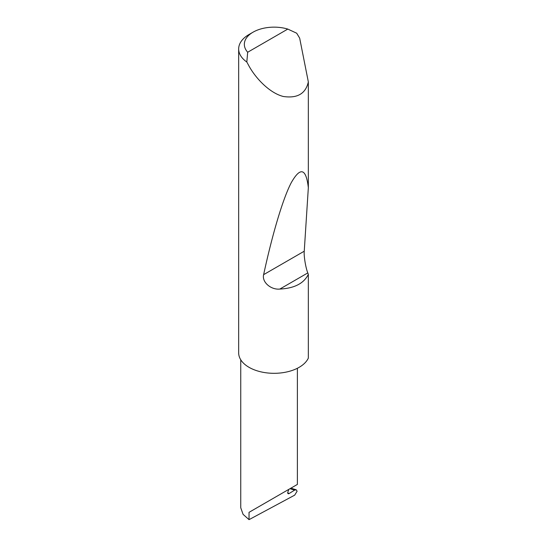 <?xml version="1.0" encoding="UTF-8"?>
<svg xmlns="http://www.w3.org/2000/svg" width="547" height="547" viewBox="0 0 547 547"><rect width="100%" height="100%" fill="white"/><g stroke="black" fill="none" stroke-linecap="round" stroke-linejoin="round"><path stroke-width="0.82" d="M297.39 368.268L297.39 484.416L289.096 489.209C295.756 485.36 303.647 480.806 289.096 489.209L249.042 512.334L288.898 489.319L287.893 491.924A1.887 1.094 120 0 0 288.105 493.661A1.887 1.094 120 0 0 289.096 493.544L294.655 490.105L289.958 488.71M247.682 52.245L287.804 29.08L296.693 33.21L299.667 38.126L308.337 81.906C305.677 93.694 297.336 98.556 283.305 96.477C269.787 93.099 255.907 78.57 249.042 66.119L246.813 62.009A35.425 20.451 180 0 1 238.663 48.956A35.425 20.451 180 0 1 249.042 34.495L253.049 32.184A29.757 17.183 0 0 0 247.682 52.245L246.813 62.009M308.337 274.355C303.872 283.428 294.375 288.331 279.838 289.062C271.038 290.04 261.698 282.108 263.627 274.656C271.681 237.248 282.402 199.587 291.257 182.691C300.399 166.609 306.094 168.271 308.337 187.676L304.248 251.203C303.729 255.839 305.677 267.777 307.797 272.919L308.337 274.355L308.337 358.1A35.425 20.451 180 0 1 283.305 372.61A35.425 20.451 180 0 1 249.042 367.324A35.425 20.451 180 0 1 238.663 352.863L238.663 48.956M308.337 81.906L308.337 187.676M294.655 490.105L296.214 489.77L297.11 491.227L294.683 495.144L249.042 519.65L243.073 514.344L240.748 507.753L240.748 359.769M249.042 519.65L249.042 512.334M287.804 29.08A29.757 17.183 0 0 0 253.049 32.184M287.715 492.744L289.096 493.544M307.797 272.919L279.838 289.062M304.248 251.203L263.627 274.656M296.214 489.77L290.874 488.184"/></g></svg>
